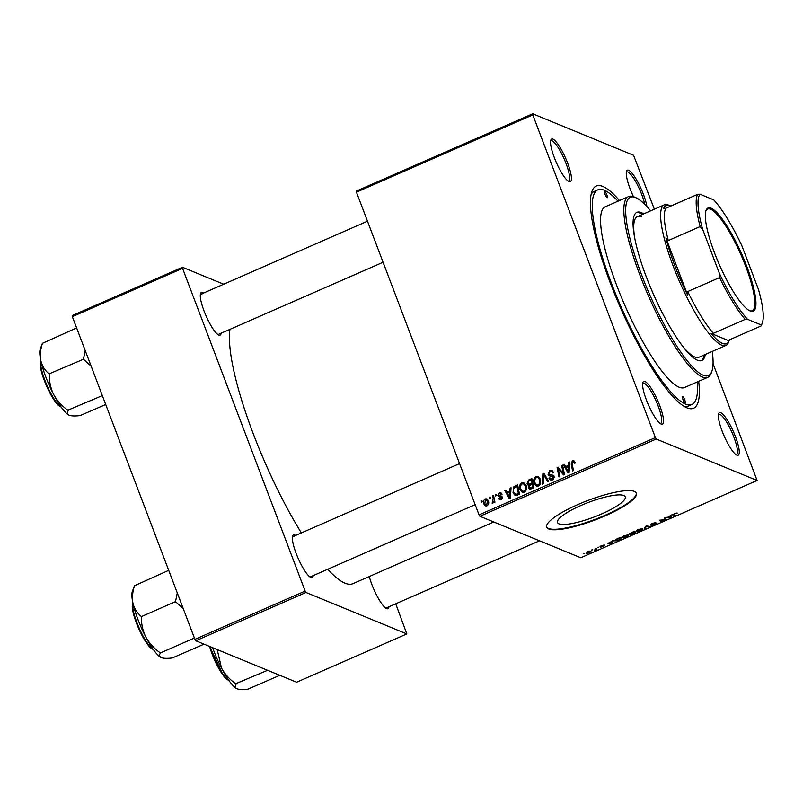 <?xml version="1.0" encoding="UTF-8"?>
<svg xmlns="http://www.w3.org/2000/svg" width="803" height="803" viewBox="0 0 803 803"><rect width="100%" height="100%" fill="white"/><g stroke="black" fill="none" stroke-linecap="round" stroke-linejoin="round"><path stroke-width="1.2" d="M623.74 495.501A36.235 7.839 -20.8 0 1 625.236 496.816A36.235 7.839 -20.8 0 1 597.964 515.516A36.235 7.839 -20.8 0 1 558.988 523.877A36.235 7.839 -20.8 0 1 557.493 522.552A36.235 7.839 -20.8 0 1 584.765 503.862A36.235 7.839 -20.8 0 1 623.74 495.501M548.69 528.966A47.969 10.379 159.2 0 0 600.293 517.905A47.969 10.379 159.2 0 0 636.398 493.152A47.969 10.379 159.2 0 0 634.42 491.406A47.969 10.379 159.2 0 0 582.817 502.467A47.969 10.379 159.2 0 0 546.713 527.22A47.969 10.379 159.2 0 0 548.69 528.966M546.632 526.959A47.969 10.379 159.2 0 0 548.499 528.464A47.969 10.379 159.2 0 0 599.53 517.634A47.969 10.379 159.2 0 0 636.287 492.912M552.916 139.11A23.297 5.119 -113.7 0 1 567.631 163.099A23.297 5.119 -113.7 0 1 569.066 181.629A23.297 5.119 -113.7 0 1 569.046 181.619A23.297 5.119 -113.7 0 1 556.298 162.427A23.297 5.119 -113.7 0 1 550.828 140.043A23.297 5.119 -113.7 0 1 552.916 139.11M568.112 181.087A21.932 4.818 66.3 0 0 568.564 180.986A21.932 4.818 66.3 0 0 565.131 161.222A21.932 4.818 66.3 0 0 552.163 140.896A21.932 4.818 66.3 0 0 550.968 140.816A21.932 4.818 66.3 0 0 550.587 141.087M633.487 196.705A23.297 5.119 -113.7 0 1 626.571 171.19A23.297 5.119 -113.7 0 1 628.659 170.246A23.297 5.119 -113.7 0 1 639.098 184.519A23.297 5.119 -113.7 0 1 646.907 206.572M644.729 204.303A21.932 4.818 66.3 0 0 637.13 184.278A21.932 4.818 66.3 0 0 627.906 172.043A21.932 4.818 66.3 0 0 626.711 171.962A21.932 4.818 66.3 0 0 626.33 172.233M720.733 412.652A23.297 5.119 -113.7 0 1 735.458 436.651A23.297 5.119 -113.7 0 1 736.893 455.181A23.297 5.119 -113.7 0 1 736.873 455.171A23.297 5.119 -113.7 0 1 724.125 435.969A23.297 5.119 -113.7 0 1 718.645 413.585A23.297 5.119 -113.7 0 1 720.733 412.652M735.939 454.628A21.932 4.818 66.3 0 0 736.391 454.538A21.932 4.818 66.3 0 0 732.958 434.774A21.932 4.818 66.3 0 0 719.99 414.438A21.932 4.818 66.3 0 0 718.785 414.368A21.932 4.818 66.3 0 0 718.414 414.639M644.99 381.505A23.297 5.119 -113.7 0 1 659.715 405.505A23.297 5.119 -113.7 0 1 661.15 424.034A23.297 5.119 -113.7 0 1 661.12 424.024A23.297 5.119 -113.7 0 1 648.382 404.822A23.297 5.119 -113.7 0 1 642.902 382.439A23.297 5.119 -113.7 0 1 644.99 381.505M660.196 423.482A21.932 4.818 66.3 0 0 660.648 423.392A21.932 4.818 66.3 0 0 657.215 403.628A21.932 4.818 66.3 0 0 644.247 383.302A21.932 4.818 66.3 0 0 643.042 383.222A21.932 4.818 66.3 0 0 642.671 383.493M313.21 575.621A23.297 5.119 -113.7 0 1 310.902 577.498A23.297 5.119 -113.7 0 1 310.881 577.487A23.297 5.119 -113.7 0 1 298.134 558.286A23.297 5.119 -113.7 0 1 292.663 535.902A23.297 5.119 -113.7 0 1 294.751 534.969A23.297 5.119 -113.7 0 1 295.604 535.45M309.948 576.945A21.932 4.818 66.3 0 0 310.4 576.855L475.165 504.665M388.953 606.767A23.297 5.119 -113.7 0 1 386.644 608.644A23.297 5.119 -113.7 0 1 386.624 608.634A23.297 5.119 -113.7 0 1 369.28 576.514M385.691 608.092A21.932 4.818 66.3 0 0 386.143 608.001L539.526 540.8M221.126 333.215A23.297 5.119 -113.7 0 1 218.817 335.092A23.297 5.119 -113.7 0 1 206.06 315.88A23.297 5.119 -113.7 0 1 200.579 293.496A23.297 5.119 -113.7 0 1 202.667 292.563A23.297 5.119 -113.7 0 1 203.53 293.055M217.864 334.54A21.932 4.818 66.3 0 0 218.316 334.449L383.081 262.26M698.69 381.305A121.293 26.64 -113.7 0 1 686.946 407.844A121.293 26.64 -113.7 0 1 686.836 407.794A121.293 26.64 -113.7 0 1 620.508 307.83A121.293 26.64 -113.7 0 1 591.982 191.305A121.293 26.64 -113.7 0 1 602.852 186.447A121.293 26.64 -113.7 0 1 619.484 200.549M684.146 406.408A117.178 25.736 66.3 0 0 688.251 406.077L691.925 404.471A117.178 25.736 66.3 0 0 697.215 381.957M229.959 329.35A145.273 31.909 66.3 0 0 301.356 532.931M327.724 569.267A145.273 31.909 66.3 0 0 345.019 583.189A145.273 31.909 66.3 0 0 352.959 583.661L493.745 521.98M479.903 516.279L479.04 514.874L655.389 437.605L656.252 439.02L479.903 516.279L580.74 557.744L757.088 480.475L713.054 363.699M654.365 209.202L633.547 155.27L532.72 113.805L532.801 114.899L356.452 192.168L356.371 191.074L532.72 113.805M519.953 489.609C518.889 486.839 519.491 484.59 521.759 482.884L523.867 482.824L526.146 485.383L526.437 489.77L524.399 492.209L522.201 492.249L519.953 489.609L521.308 490.161M509.945 490.984L510.096 488.134L511.059 487.712L510.407 498.211L509.313 498.683L504.816 490.442L505.709 490.051L506.904 492.319L509.945 490.984L510.828 491.346M572.378 460.711L573.834 460.621L575.099 462.699L574.245 463.211L572.71 461.755L572.168 463.913L573.493 470.568L572.589 470.959L571.214 464.084L572.378 460.711L574.506 461.173M574.948 462.789L572.71 461.755M549.443 474.553L552.334 475.035L554.07 476.5L552.554 479.873L550.537 479.993L549.011 478.247L549.874 477.765L550.818 478.909L552.193 478.839L553.197 476.942L549.322 475.838L548.058 474.362L549.774 470.618L551.962 470.448L553.548 472.415L552.705 472.917L551.701 471.552L553.267 472.194L550.105 471.662L548.921 473.89L549.443 474.553L553.889 475.677M554.261 477.383L552.564 476.309M542.437 484.169L542.858 473.78L543.992 473.278L548.63 481.459L547.736 481.85L543.761 474.844L543.4 483.757L542.437 484.169M534.206 483.366C533.132 480.595 533.734 478.347 536.013 476.641L538.12 476.58L540.399 479.14L540.69 483.526L538.652 485.966L536.444 486.006L534.206 483.366L535.561 483.918M481.268 502.226L480.997 500.881L481.89 500.49L482.171 501.825L481.268 502.226M479.04 514.874L356.452 192.168M655.389 437.605L532.801 114.899M530.311 489.318L528.384 487.853L528.745 485.203L527.009 483.898L528.444 480.094L531.877 478.588L533.754 487.983L529.528 489.188M529.629 485.564L528.043 485.072M568.624 465.278L568.765 462.428L569.728 462.006L569.076 472.505L567.982 472.977L563.485 464.736L564.379 464.345L565.573 466.613L568.624 465.278L569.508 465.64M562.813 471.271L561.698 465.519L562.602 465.128L564.459 474.523L563.525 474.934L558.246 468.581L559.882 476.53L558.968 476.932L557.101 467.537L558.035 467.125L563.325 473.459L562.813 471.271L563.907 471.712M498.944 495.602L501.363 496.043L502.256 497.017L501.072 499.647L499.356 499.757L498.312 498.603L499.155 498.101L500.811 498.834L501.413 497.549L497.689 495.592L499.085 492.821L500.861 492.701L502.076 494.166L501.233 494.668L500.369 493.594L499.346 493.634L498.553 495.13L501.965 496.505M501.423 499.526L499.857 498.884L501.745 499.215M502.387 497.589L500.179 496.826M513.79 486.759L517.624 484.831L519.501 494.226L515.034 495.361L513.017 492.881L513.79 486.759L514.984 487.25M483.898 504.063C483.025 501.955 483.456 500.239 485.183 498.914L486.819 498.874L488.264 500.53C489.188 502.708 488.766 504.475 486.979 505.82L485.393 505.86L483.898 504.063L485.363 504.675M489.499 498.613L489.238 497.268L490.121 496.886L490.412 498.211L489.499 498.613M493.183 498.512L492.671 495.772L493.574 495.371L494.939 502.206L494.036 502.598L493.765 501.182L492.861 503.24L492.169 503.28L493.183 498.512L494.287 498.964M495.511 495.983L495.25 494.638L496.134 494.246L496.425 495.581L495.511 495.983M597.703 547.325L598.797 547.174L597.703 547.325M591.691 549.955L592.785 549.814L591.691 549.955M621.833 537.307L622.084 537.96C621.201 537.608 621.913 536.846 624.232 535.671L628.358 534.868L628.398 535.882L626.26 537.167L621.773 537.699M628.358 534.868L628.398 535.882L627.976 534.788M612.559 540.82L613.522 540.399L612.277 543.27L611.183 543.741L607.279 543.129L609.206 542.918L612.559 540.82M629.181 533.925L634.33 531.275L635.625 533.031L632.192 534.497L629.15 534.095M630.285 534.467L630.837 533.784M645.321 526.467L646.455 525.965L650.5 526.517L646.134 526.437L645.271 528.806L644.307 529.227L645.321 526.467M673.456 514.552L674.851 513.488L677.381 513.107L675.112 513.649L674.46 514.372L675.363 515.626L674.46 516.018L673.466 514.643M675.022 513.418L674.46 514.372M664.161 518.206L665.065 517.815L666.329 519.581L665.396 519.993L660.618 520.113L661.742 521.589L660.839 521.98L659.554 520.224L665.285 519.682L664.161 518.206M656.252 439.02L757.088 480.475M671.228 515.114L672.191 514.693L670.947 517.554L669.853 518.035L665.948 517.423L667.875 517.212L671.228 515.114M656.081 523.486L654.415 524.831L651.062 525.574L655.208 523.877L650.35 524.911L652.237 523.395L655.82 522.623L651.223 524.51L656.212 523.596M636.086 531.064L636.337 531.716C635.444 531.365 636.167 530.602 638.475 529.428L642.611 528.625L642.641 529.639L640.513 530.924L636.026 531.456M642.611 528.625L642.641 529.639L642.229 528.535M604.398 545.628L600.463 547.325L603.555 546.04L600.032 546.763L601.557 545.608L604.398 544.966L600.895 546.371L604.488 545.709M602.892 546.562L603.424 545.719M614.877 540.379L615.128 541.061L616.232 539.265L620.087 537.518L621.371 539.275L618.109 540.68L614.807 540.79M590.556 551.099C591.339 551.35 590.817 551.932 589.011 552.855L586.1 553.428L587.645 551.701L590.847 551.34M595.123 548.449L596.027 548.058L596.97 549.342L594.2 550.517L595.475 548.981L595.123 548.449M595.545 549.122L595.254 548.399L595.545 549.122M583.46 553.568L584.554 553.418L583.46 553.568M195.791 640.764L194.918 639.359L305.14 591.068L306.003 592.473L195.791 640.764L296.628 682.229L406.84 633.938L395.718 603.806M305.14 591.068L182.552 268.363L72.34 316.653L72.25 315.559L182.472 267.269L223.686 284.222M194.918 639.359L72.34 316.653M306.003 592.473L406.84 633.938M182.472 267.269L182.552 268.363M293.998 536.755A21.932 4.818 66.3 0 0 292.804 536.685A21.932 4.818 66.3 0 0 292.422 536.956M201.914 294.35A21.932 4.818 66.3 0 0 200.72 294.279A21.932 4.818 66.3 0 0 200.348 294.55M618.009 201.192A117.178 25.736 66.3 0 0 604.278 190.201A117.178 25.736 66.3 0 0 597.874 189.819L594.2 191.425A117.178 25.736 66.3 0 0 591.179 194.216M664.643 517.995L665.396 519.993M660.086 519.993L660.839 521.98M670.585 516.61L670.947 517.554M669.652 517.493L669.853 518.035M670.375 517.082L670.746 516.229L668.317 517.293L670.224 517.624L670.375 517.082M676.317 512.987L676.517 513.519M673.737 514.111L674.46 516.018M649.396 526.366L649.607 526.909M644.859 527.722L645.271 528.806M641.727 529.86L641.707 529.006L638.736 529.589L637.251 531.345L641.727 529.86L641.527 528.555M636.719 530.412L637.251 531.345M634.571 533.222L634.169 532.68L631.268 534.366L634.571 533.222L633.898 531.466M633.738 531.536L634.169 532.68M631.248 533.654L631.268 534.366M634.019 532.469L633.587 531.877L630.184 533.824L634.019 532.469L633.677 531.566M629.913 533.282L630.184 533.824M600.594 546.08L600.835 546.723M611.916 542.316L612.277 543.27M610.983 543.199L611.183 543.741M611.705 542.788L612.077 541.935L609.648 542.999L611.555 543.33L611.705 542.788M620.317 539.465L619.334 538.12L618.19 538.622C615.891 539.686 615.178 540.369 616.042 540.68L620.317 539.465L619.645 537.709M615.479 539.736L616.042 540.68M627.484 536.103L627.454 535.25L624.483 535.832L623.008 537.588L627.484 536.103L627.273 534.798M622.466 536.655L623.008 537.588M588.8 552.735L589.703 551.5L587.886 551.812L586.993 553.036L588.8 552.735M589.683 551.069L589.924 551.701L589.543 551.089M586.571 552.273L586.993 553.036M595.515 548.288L596.067 549.734M595.445 548.319L595.876 549.463M482.071 501.323L480.997 500.881M529.85 480.676L528.444 480.094M531.345 480.144L532.118 479.813M530.402 489.308L528.384 487.853M529.036 485.313L527.009 483.898M532.198 484.42L532.971 484.079M529.468 484.179L531.496 484.721M530.823 488.063L532.67 488.585M533.694 487.722L532.63 487.28L532.048 484.35L530.592 484.982L529.287 485.986L529.257 487.421L531.466 488.806M533.112 484.791L532.048 484.35M532.509 488.525L531.104 487.943L532.63 487.28M529.257 487.421L531.104 487.943M532.891 483.697L531.827 483.255L531.195 480.084L529.518 480.816L528.665 481.248L527.912 483.536L530.121 484.942M532.259 480.525L531.195 480.084M531.345 484.661L529.94 484.079L531.827 483.255M527.912 483.536L529.94 484.079M537.127 477.524L536.013 476.641M537.578 477.283L538.913 477.042M537.257 486.206L535.932 484.39M540.68 483.557L539.736 483.165L539.486 479.491L537.9 477.695L536.334 477.695C534.657 479.12 534.256 480.917 535.139 483.075L536.745 484.942L539.074 485.745M540.289 478.879L537.9 477.695M540.67 479.973L539.486 479.491M539.506 485.434L538.291 484.932L539.736 483.165M536.745 484.942L538.291 484.932M544.394 475.105L544.424 474.422L542.858 473.78M545.227 475.446L543.761 474.844M550.968 471.441L549.774 470.618M551.34 471.261L552.675 470.929M551.36 480.154L549.081 478.437M550.647 479.08L549.011 478.247M550.818 478.909L552.966 479.662M553.418 479.341L552.193 478.839M554.763 477.594L552.745 476.39M550.256 476.028L548.058 474.362M575.6 463.05L574.275 462.398M572.288 464.525L571.214 464.084M573.382 461.705L573.944 461.354M569.678 462.799L568.765 462.428M568.966 472.555L568.584 471.853M566.215 467.517L565.764 466.684M564.89 465.318L563.485 464.736M566.978 467.185L565.573 466.613M568.675 466.573L569.468 466.232M568.323 469.625L568.524 466.513L566.095 467.577L568.293 471.732L568.323 469.625L569.237 470.006M569.427 466.884L568.524 466.513M569.106 472.064L568.293 471.732M562.762 465.961L561.698 465.519M564.248 474.613L559.811 469.223L558.246 468.581M558.788 468.801L557.101 467.537M564.338 473.88L563.325 473.459M501.955 494.236L499.085 492.821M500.239 499.878L498.312 498.603M502.387 497.95L501.413 497.549M500.139 497.187L497.689 495.592M499.245 496.234L499.125 495.682M500.65 493.464L501.564 493.223M511.009 488.505L510.096 488.134M510.296 498.261L509.915 497.559M507.546 493.233L507.094 492.39M506.221 491.024L504.816 490.442M508.309 492.891L506.904 492.319M510.005 492.279L510.798 491.938M509.654 495.341L509.845 492.219L507.416 493.283L509.624 497.438L509.654 495.341L510.557 495.712M510.758 492.59L509.845 492.219M510.427 497.77L509.624 497.438M516.49 486.528L515.084 485.945M517.102 486.387L517.865 486.056M515.867 495.541L514.753 493.925M514.362 493.433L513.017 492.881M517.463 495.08L515.335 494.327L517.574 495.07M518.377 493.524L516.941 486.327L515.797 486.829C513.519 488.083 512.896 489.991 513.93 492.55L515.907 494.437L518.377 493.524L519.451 493.965M518.005 486.769L516.941 486.327M522.873 483.767L521.759 482.884M523.325 483.526L524.66 483.286M523.004 492.45L521.679 490.633M526.437 489.8L525.483 489.408L525.232 485.735L523.656 483.938L522.091 483.938C520.404 485.363 520.003 487.16 520.886 489.318L522.492 491.185L524.831 491.988M526.035 485.122L523.656 483.938M526.417 486.216L525.232 485.735M525.262 491.677L524.038 491.175L525.483 489.408M522.492 491.185L524.038 491.175M486.417 499.727L485.183 498.914M486.738 499.556L487.551 499.366M486.237 506L485.484 504.786M488.274 500.56L485.474 499.717L484.781 503.682L486.718 505.007L487.411 501.012L485.474 499.717M487.672 505.398L485.845 505.007L487.411 505.649M488.555 501.484L487.411 501.012M490.302 497.709L489.238 497.268M493.735 496.204L492.671 495.772M494.819 501.614L493.765 501.182M493.413 502.648L492.139 502.126M493.484 502.467L492.671 502.136M496.314 495.08L495.25 494.638M750.153 310.992A56.33 12.366 -113.7 0 1 750.102 310.972A56.33 12.366 -113.7 0 1 719.297 264.548A56.33 12.366 -113.7 0 1 706.048 210.436A56.33 12.366 -113.7 0 1 711.097 208.178A56.33 12.366 -113.7 0 1 746.69 266.184A56.33 12.366 -113.7 0 1 750.153 310.992M749.58 310.731A55.507 12.186 66.3 0 0 752.17 310.741A55.507 12.186 66.3 0 0 743.478 260.724A55.507 12.186 66.3 0 0 710.645 209.252A55.507 12.186 66.3 0 0 707.614 209.071A55.507 12.186 66.3 0 0 705.877 210.978M670.796 206.08A75.382 16.552 66.3 0 0 670.274 205.839A75.382 16.552 66.3 0 0 670.204 205.809A75.382 16.552 66.3 0 0 663.619 208.389L665.828 208.258A74.006 16.251 66.3 0 0 668.327 240.529L665.908 237.909L687.679 295.233L687.709 291.549A74.006 16.251 66.3 0 0 713.345 333.335L711.137 333.466A75.382 16.552 66.3 0 0 722.469 343.403A75.382 16.552 66.3 0 0 729.044 340.833L729.285 339.89L761.134 325.938L761.254 324.944A72.631 15.95 66.3 0 0 762.318 322.967A72.631 15.95 66.3 0 0 758.524 289.602L741.811 245.628A72.631 15.95 66.3 0 0 713.737 199.867L699.995 194.216A72.631 15.95 66.3 0 0 702.735 229.558L719.438 273.532A72.631 15.95 66.3 0 0 747.513 319.303L761.254 324.944M729.425 339.83L728.592 342.108A76.747 16.853 -113.7 0 1 725.912 345.441A76.747 16.853 -113.7 0 1 721.716 345.19A76.747 16.853 -113.7 0 1 676.327 274.024A76.747 16.853 -113.7 0 1 664.312 204.845A76.747 16.853 -113.7 0 1 668.508 205.096A76.747 16.853 -113.7 0 1 668.578 205.126A76.747 16.853 -113.7 0 1 668.648 205.156M711.137 333.466L729.044 340.833M665.908 237.909A75.382 16.552 66.3 0 0 687.679 295.233M747.513 319.303L745.184 319.383A74.006 16.251 -113.7 0 1 719.548 277.597L719.438 273.532M713.345 333.335L745.184 319.383M665.828 208.258L697.677 194.306L699.995 194.216M687.709 291.549L719.548 277.597M702.735 229.558L700.166 226.576A74.006 16.251 -113.7 0 1 697.677 194.306M668.327 240.529L700.166 226.576M762.318 322.967L761.686 324.693A74.006 16.251 -113.7 0 1 761.134 325.938M685.049 402.835A3.423 0.753 66.3 0 0 685.24 402.845A3.423 0.753 66.3 0 0 684.698 399.764A3.423 0.753 66.3 0 0 682.67 396.582A3.423 0.753 66.3 0 0 682.49 396.572A3.423 0.753 66.3 0 0 683.022 399.663A3.423 0.753 66.3 0 0 685.049 402.835M607.128 197.709A3.423 0.753 66.3 0 0 607.319 197.719A3.423 0.753 66.3 0 0 606.777 194.627A3.423 0.753 66.3 0 0 604.749 191.455A3.423 0.753 66.3 0 0 604.569 191.435A3.423 0.753 66.3 0 0 605.101 194.527A3.423 0.753 66.3 0 0 607.128 197.709M643.715 213.869A80.862 17.756 66.3 0 0 641.366 212.614A80.862 17.756 66.3 0 0 636.94 212.353A80.862 17.756 66.3 0 0 649.607 285.226A80.862 17.756 66.3 0 0 697.426 360.206A80.862 17.756 66.3 0 0 701.842 360.477A80.862 17.756 66.3 0 0 705.315 354.464M701.21 360.688A80.862 17.756 66.3 0 0 704.09 354.996M642.49 214.411A80.862 17.756 66.3 0 0 640.132 213.156A80.862 17.756 66.3 0 0 636.357 212.675M650.631 210.848A97.304 21.37 66.3 0 0 635.755 197.648A97.304 21.37 66.3 0 0 635.655 197.608A97.304 21.37 66.3 0 0 641.647 274.997A97.304 21.37 66.3 0 0 703.127 375.222A97.304 21.37 66.3 0 0 711.849 371.317A97.304 21.37 66.3 0 0 712.231 351.433M711.849 371.317L711.217 373.054A98.679 21.671 -113.7 0 1 707.774 377.33A98.679 21.671 -113.7 0 1 702.374 377.008A98.679 21.671 -113.7 0 1 644.026 285.507A98.679 21.671 -113.7 0 1 628.568 196.564A98.679 21.671 -113.7 0 1 633.958 196.896A98.679 21.671 -113.7 0 1 634.059 196.926A98.679 21.671 -113.7 0 1 634.149 196.966M628.568 196.564L605.301 206.762A98.679 21.671 66.3 0 0 620.759 295.695A98.679 21.671 66.3 0 0 679.107 387.197A98.679 21.671 66.3 0 0 684.497 387.528L707.774 377.33M597.874 189.819A117.178 25.736 66.3 0 0 616.232 295.424A117.178 25.736 66.3 0 0 685.521 404.09A117.178 25.736 66.3 0 0 691.925 404.471M725.912 345.441L698.971 357.245A76.747 16.853 -113.7 0 1 694.776 356.994A76.747 16.853 -113.7 0 1 681.386 344.567M634.771 238.18A76.747 16.853 -113.7 0 1 637.371 216.649A76.747 16.853 -113.7 0 1 641.567 216.9M102.332 395.618L67.864 410.182C61.901 405.997 57.184 400.797 53.711 394.594A37.079 8.14 66.3 0 0 62.283 408.566A37.079 8.14 66.3 0 0 69.259 415.261A37.079 8.14 66.3 0 0 69.289 415.281L69.259 415.261M85.198 350.509L83.422 359.242L91.161 366.208M83.422 359.242L49.043 373.897C44.928 370.434 42.198 366.058 40.853 360.748C39.879 355.267 40.411 349.456 42.459 343.313L76.626 327.935M42.429 343.192L40.26 349.084A37.079 8.14 66.3 0 0 40.853 360.748A37.079 8.14 -113.7 0 0 53.711 394.594C50.649 388.301 49.194 381.666 49.354 374.71L49.124 374.268M105.715 404.501L80.149 415.583C75.221 416.165 71.597 416.064 69.289 415.281C67.382 414.338 67.03 412.812 68.235 410.684L68.084 410.624M83.341 358.871A42.559 9.345 66.3 0 0 83.642 359.684M204.052 644.167L172.233 657.988C167.305 658.57 163.682 658.46 161.373 657.677L161.343 657.667C159.466 656.744 159.114 655.208 160.319 653.09L159.938 652.588C153.955 648.362 149.238 643.163 145.795 637C142.713 630.646 141.258 624.021 141.438 617.105L141.127 616.302C137.032 612.87 134.302 608.493 132.937 603.153C131.963 597.723 132.495 591.911 134.543 585.718L168.7 570.341M194.416 638.024L160.168 653.03M134.513 585.598L132.344 591.49A37.079 8.14 66.3 0 0 132.937 603.153A37.079 8.14 66.3 0 0 145.795 637A37.079 8.14 -113.7 0 0 161.343 657.667A37.079 8.14 -113.7 0 1 161.343 657.667L161.343 657.667M177.282 592.915L175.496 601.648L141.208 616.674M175.496 601.648L183.245 608.614M175.415 601.276A42.559 9.345 66.3 0 0 175.727 602.089M267.59 670.294L235.68 683.734C229.728 679.539 225.011 674.349 221.538 668.146L217.201 649.567M279.795 675.313L247.976 689.135C243.048 689.717 239.424 689.606 237.116 688.823C235.209 687.89 234.857 686.354 236.062 684.226L235.911 684.176M212.604 647.68A37.079 8.14 66.3 0 0 221.538 668.146A37.079 8.14 66.3 0 0 237.086 688.813L237.086 688.813M664.452 518.076L664.914 519.3M646.937 526.025L647.148 526.597M645.702 526.296L645.963 526.979M546.462 477.634L544.926 477.002M552.584 475.506L551.019 474.864M562.662 472.786L561.106 472.144M560.916 470.739L559.36 470.096M501.594 496.475L500.028 495.832M518.487 494.668L517.082 494.086M40.853 360.738A26.037 5.721 66.3 0 0 44.637 379.638A26.037 5.721 66.3 0 0 56.381 402.313A26.037 5.721 66.3 0 0 61.088 406.93M55.517 402.032A25.214 5.541 -113.7 0 1 43.743 378.996A25.214 5.541 -113.7 0 1 40.752 361.119M132.927 603.133A26.037 5.721 66.3 0 0 132.826 603.555A26.037 5.721 66.3 0 0 139.371 628.538A26.037 5.721 66.3 0 0 153.172 649.336M152.821 649.145A25.214 5.541 -113.7 0 1 139.28 629.853A25.214 5.541 -113.7 0 1 132.455 604.579M210.296 646.736A26.037 5.721 66.3 0 0 224.208 675.865A26.037 5.721 66.3 0 0 228.915 680.482M223.344 675.584A25.214 5.541 -113.7 0 1 209.613 646.455M642.009 529.267L641.738 528.535M631.178 534.286L630.977 533.754M627.765 535.511L627.484 534.778M552.665 476.35L554.231 476.992M573.442 461.725L575.008 462.367M500.982 496.977L502.548 497.619M670.274 205.839L668.578 205.126M664.312 204.845L637.371 216.649M635.755 197.648L634.059 196.926M200.72 294.279L367.483 221.206M40.772 360.386L40.15 364.341L41.525 372.06L46.474 385.872L55.598 402.213L57.967 405.003L61.299 407.221M459.567 463.612L292.804 536.685M153.383 649.627L150.051 647.409L145.303 641.165L138.507 628.157L132.866 611.354L132.234 606.867L132.856 602.782M229.126 680.773L225.794 678.555L223.415 675.765L209.573 646.435"/></g></svg>
